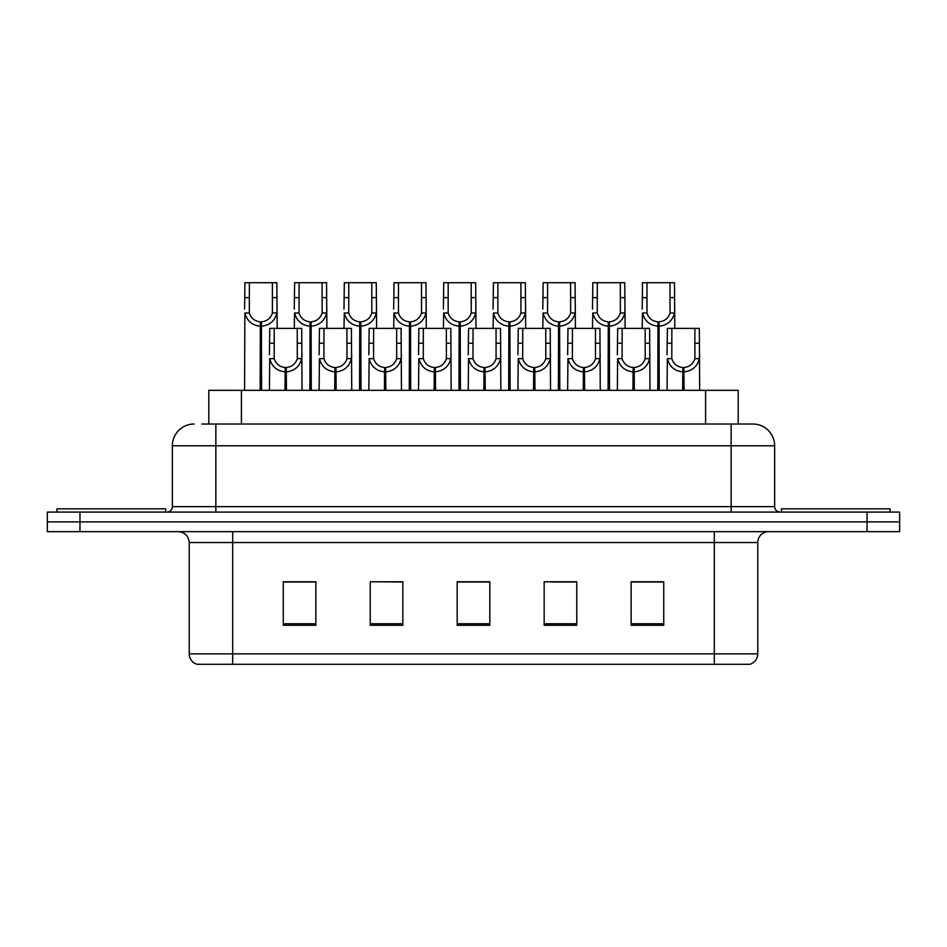 <?xml version="1.0" encoding="UTF-8"?>
<svg xmlns="http://www.w3.org/2000/svg" width="947" height="947" viewBox="0 0 947 947"><rect width="100%" height="100%" fill="white"/><g stroke="black" fill="none" stroke-linecap="round" stroke-linejoin="round"><path stroke-width="1.42" d="M208.802 424.031L208.802 390.33L738.198 390.33L738.198 424.031M757.778 653.856C757.482 659.065 754.866 662.545 749.953 664.285L714.298 664.285L714.298 653.856L757.778 653.856L757.778 542.536A10.867 10.867 0 0 1 768.656 531.658M189.222 653.856L232.702 653.856L232.702 664.285L714.298 664.285L197.047 664.285A10.867 10.867 0 0 1 189.222 653.856L189.222 542.536C188.571 535.931 184.949 532.309 178.344 531.658M79.962 512.09L899.65 512.09L899.65 521.88L47.35 521.88L47.35 531.658L79.962 531.658L79.962 521.88L47.35 521.88L47.35 512.09L79.962 512.09L79.962 521.88L899.65 521.88L899.65 531.658L79.962 531.658M663.74 625.257L663.74 581.778L631.128 581.778L631.128 625.257L663.74 625.257M576.77 625.257L576.77 581.778L544.158 581.778L544.158 625.257L576.77 625.257M315.872 625.257L315.872 581.778L283.26 581.778L283.26 625.257L315.872 625.257M402.842 625.257L402.842 581.778L370.23 581.778L370.23 625.257L402.842 625.257M489.812 625.257L489.812 581.778L457.188 581.778L457.188 625.257L489.812 625.257M650.352 582.003L641.806 581.778M401.836 582.003L393.289 581.778M376.989 581.778L402.842 582.003M302.436 582.003L293.89 582.003M575.8 582.003L567.253 582.003M550.941 582.003L576.77 582.003M476.388 581.778L467.842 582.003M489.812 582.003L457.188 582.003M315.872 582.003L283.26 582.003M663.74 582.003L631.128 582.003M202.327 424.031L752.557 424.031M201.841 424.031L215.857 424.031L215.857 445.777L172.366 445.777L172.366 506.657A5.433 5.433 0 0 1 166.932 512.09M194.111 424.031A21.745 21.745 0 0 0 172.366 445.777M752.889 424.031A21.745 21.745 0 0 1 774.634 445.777L774.634 506.657C774.954 509.96 776.765 511.771 780.068 512.09M285.023 390.33L285.213 367.507C279.625 366.927 275.956 363.979 274.18 358.653L274.228 328.372L301.702 328.372L302.046 390.33M285.023 371.851C276.915 370.94 271.813 366.536 269.717 358.653L269.422 390.33M269.422 354.758L269.765 328.372L274.228 328.372M286.254 390.33L286.254 367.507C291.842 366.927 295.511 363.979 297.287 358.653L297.228 328.372M286.254 367.507L286.444 390.33M285.213 367.507L285.213 390.33M302.046 354.758L301.75 358.653C299.643 366.536 294.553 370.94 286.444 371.851M260.165 390.33L260.366 321.85C254.779 321.27 251.097 318.322 249.333 312.995L249.381 282.715L276.855 282.715L277.187 328.372M260.165 326.194C252.068 325.283 246.966 320.879 244.871 312.995L244.575 390.33M244.575 309.101L244.906 282.715L249.381 282.715M261.408 390.33L261.408 321.85C266.983 321.27 270.664 318.322 272.428 312.995L272.381 282.715M261.408 321.85L261.597 390.33M260.366 321.85L260.366 390.33M277.187 309.101L276.891 312.995C274.796 320.879 269.694 325.283 261.597 326.194M165.63 512.09L165.63 508.835L56.915 508.835L56.915 512.09M890.085 512.09L890.085 508.835L781.37 508.835L781.37 512.09M334.729 390.33L334.918 367.507C329.331 366.927 325.661 363.979 323.886 358.653L323.933 328.372L351.408 328.372L351.739 390.33M334.729 371.851C326.62 370.94 321.518 366.536 319.423 358.653L319.127 390.33M319.127 354.758L319.459 328.372L323.933 328.372M335.96 390.33L335.96 367.507C341.536 366.927 345.217 363.979 346.993 358.653L346.933 328.372M335.96 367.507L336.149 390.33M334.918 367.507L334.918 390.33M351.739 354.758L351.444 358.653C349.348 366.536 344.246 370.94 336.149 371.851M384.423 390.33L384.612 367.507C379.037 366.927 375.355 363.979 373.592 358.653L373.639 328.372L401.114 328.372L401.445 390.33M384.423 371.851C376.326 370.94 371.224 366.536 369.129 358.653L368.833 390.33M368.833 354.758L369.164 328.372L373.639 328.372M385.666 390.33L385.666 367.507C391.241 366.927 394.923 363.979 396.686 358.653L396.639 328.372M385.666 367.507L385.855 390.33M384.612 367.507L384.612 390.33M401.445 354.758L401.149 358.653C399.054 366.536 393.952 370.94 385.855 371.851M434.128 390.33L434.318 367.507C428.742 366.927 425.061 363.979 423.285 358.653L423.345 328.372L450.819 328.372L451.151 390.33M434.128 371.851C426.032 370.94 420.93 366.536 418.834 358.653L418.538 390.33M418.538 354.758L418.87 328.372L423.345 328.372M435.36 390.33L435.36 367.507C440.947 366.927 444.617 363.979 446.392 358.653L446.345 328.372M435.36 367.507L435.549 390.33M434.318 367.507L434.318 390.33M451.151 354.758L450.855 358.653C448.76 366.536 443.658 370.94 435.549 371.851M483.834 390.33L484.024 367.507C478.448 366.927 474.767 363.979 472.991 358.653L473.05 328.372L500.525 328.372L500.856 390.33M483.834 371.851C475.725 370.94 470.635 366.536 468.528 358.653L468.244 390.33M468.244 354.758L468.576 328.372L473.05 328.372M485.065 390.33L485.065 367.507C490.653 366.927 494.322 363.979 496.098 358.653L496.05 328.372M485.065 367.507L485.255 390.33M484.024 367.507L484.024 390.33M500.856 354.758L500.561 358.653C498.465 366.536 493.363 370.94 485.255 371.851M309.87 390.33L310.06 321.85C304.484 321.27 300.803 318.322 299.027 312.995L299.086 282.715L326.561 282.715L326.893 328.372M309.87 326.194C301.773 325.283 296.671 320.879 294.576 312.995L294.28 328.372M294.28 309.101L294.612 282.715L299.086 282.715M311.101 390.33L311.101 321.85C316.689 321.27 320.358 318.322 322.134 312.995L322.087 282.715M311.101 321.85L311.291 390.33M310.06 321.85L310.06 390.33M326.893 309.101L326.597 312.995C324.501 320.879 319.399 325.283 311.291 326.194M359.576 390.33L359.765 321.85C354.19 321.27 350.508 318.322 348.733 312.995L348.792 282.715L376.267 282.715L376.598 328.372M359.576 326.194C351.467 325.283 346.377 320.879 344.282 312.995L343.986 328.372M343.986 309.101L344.317 282.715L348.792 282.715M360.807 390.33L360.807 321.85C366.394 321.27 370.064 318.322 371.84 312.995L371.792 282.715M360.807 321.85L360.996 390.33M359.765 321.85L359.765 390.33M376.598 309.101L376.302 312.995C374.207 320.879 369.105 325.283 360.996 326.194M409.282 390.33L409.471 321.85C403.884 321.27 400.214 318.322 398.438 312.995L398.486 282.715L425.961 282.715L426.292 328.372M409.282 326.194C401.173 325.283 396.071 320.879 393.976 312.995L393.68 328.372M393.68 309.101L394.011 282.715L398.486 282.715M410.513 390.33L410.513 321.85C416.088 321.27 419.77 318.322 421.545 312.995L421.486 282.715M410.513 321.85L410.702 390.33M409.471 321.85L409.471 390.33M426.292 309.101L425.996 312.995C423.901 320.879 418.811 325.283 410.702 326.194M458.987 390.33L459.177 321.85C453.589 321.27 449.92 318.322 448.144 312.995L448.191 282.715L475.666 282.715L475.998 328.372M458.987 326.194C450.879 325.283 445.777 320.879 443.681 312.995L443.385 328.372M443.385 309.101L443.717 282.715L448.191 282.715M460.218 390.33L460.218 321.85C465.794 321.27 469.475 318.322 471.251 312.995L471.192 282.715M460.218 321.85L460.408 390.33M459.177 321.85L459.177 390.33M475.998 309.101L475.702 312.995C473.607 320.879 468.505 325.283 460.408 326.194M533.54 390.33L533.729 367.507C528.142 366.927 524.472 363.979 522.697 358.653L522.744 328.372L550.219 328.372L550.55 390.33M533.54 371.851C525.431 370.94 520.329 366.536 518.234 358.653L517.938 390.33M517.938 354.758L518.269 328.372L522.744 328.372M534.771 390.33L534.771 367.507C540.346 366.927 544.028 363.979 545.803 358.653L545.744 328.372M534.771 367.507L534.96 390.33M533.729 367.507L533.729 390.33M550.55 354.758L550.254 358.653C548.159 366.536 543.069 370.94 534.96 371.851M583.245 390.33L583.435 367.507C577.848 366.927 574.166 363.979 572.402 358.653L572.45 328.372L599.925 328.372L600.256 390.33M583.245 371.851C575.137 370.94 570.035 366.536 567.94 358.653L567.644 390.33M567.644 354.758L567.975 328.372L572.45 328.372M584.477 390.33L584.477 367.507C590.052 366.927 593.733 363.979 595.497 358.653L595.45 328.372M584.477 367.507L584.666 390.33M583.435 367.507L583.435 390.33M600.256 354.758L599.96 358.653C597.865 366.536 592.763 370.94 584.666 371.851M632.939 390.33L633.129 367.507C627.553 366.927 623.872 363.979 622.108 358.653L622.155 328.372L649.63 328.372L649.962 390.33M632.939 371.851C624.842 370.94 619.74 366.536 617.645 358.653L617.349 390.33M617.349 354.758L617.681 328.372L622.155 328.372M634.17 390.33L634.17 367.507C639.758 366.927 643.439 363.979 645.203 358.653L645.156 328.372M634.17 367.507L634.36 390.33M633.129 367.507L633.129 390.33M649.962 354.758L649.666 358.653C647.57 366.536 642.468 370.94 634.36 371.851M682.645 390.33L682.834 367.507C677.259 366.927 673.577 363.979 671.802 358.653L671.861 328.372L699.336 328.372L699.667 390.33M682.645 371.851C674.536 370.94 669.446 366.536 667.351 358.653L667.055 390.33M667.055 354.758L667.386 328.372L671.861 328.372M683.876 390.33L683.876 367.507C689.463 366.927 693.133 363.979 694.909 358.653L694.861 328.372M683.876 367.507L684.065 390.33M682.834 367.507L682.834 390.33M699.667 354.758L699.371 358.653C697.276 366.536 692.174 370.94 684.065 371.851M508.681 390.33L508.87 321.85C503.295 321.27 499.614 318.322 497.85 312.995L497.897 282.715L525.372 282.715L525.703 328.372M508.681 326.194C500.584 325.283 495.482 320.879 493.387 312.995L493.091 328.372M493.091 309.101L493.423 282.715L497.897 282.715M509.924 390.33L509.924 321.85C515.499 321.27 519.181 318.322 520.945 312.995L520.897 282.715M509.924 321.85L510.113 390.33M508.87 321.85L508.87 390.33M525.703 309.101L525.407 312.995C523.312 320.879 518.21 325.283 510.113 326.194M558.387 390.33L558.576 321.85C553.001 321.27 549.319 318.322 547.544 312.995L547.603 282.715L575.078 282.715L575.409 328.372M558.387 326.194C550.29 325.283 545.188 320.879 543.093 312.995L542.797 328.372M542.797 309.101L543.128 282.715L547.603 282.715M559.618 390.33L559.618 321.85C565.205 321.27 568.875 318.322 570.65 312.995L570.603 282.715M559.618 321.85L559.807 390.33M558.576 321.85L558.576 390.33M575.409 309.101L575.113 312.995C573.018 320.879 567.916 325.283 559.807 326.194M608.092 390.33L608.282 321.85C602.694 321.27 599.025 318.322 597.249 312.995L597.297 282.715L624.771 282.715L625.115 328.372M608.092 326.194C599.984 325.283 594.882 320.879 592.786 312.995L592.491 328.372M592.491 309.101L592.834 282.715L597.297 282.715M609.323 390.33L609.323 321.85C614.911 321.27 618.58 318.322 620.356 312.995L620.309 282.715M609.323 321.85L609.513 390.33M608.282 321.85L608.282 390.33M625.115 309.101L624.819 312.995C622.724 320.879 617.622 325.283 609.513 326.194M657.798 390.33L657.987 321.85C652.4 321.27 648.731 318.322 646.955 312.995L647.002 282.715L674.477 282.715L674.809 328.372M657.798 326.194C649.689 325.283 644.587 320.879 642.492 312.995L642.196 328.372M642.196 309.101L642.528 282.715L647.002 282.715M659.029 390.33L659.029 321.85C664.605 321.27 668.286 318.322 670.062 312.995L670.003 282.715M659.029 321.85L659.219 390.33M657.987 321.85L657.987 390.33M674.809 309.101L674.513 312.995C672.417 320.879 667.315 325.283 659.219 326.194M241.414 424.031L241.414 390.33M705.586 424.031L705.586 390.33M714.298 531.658L714.298 542.536L189.222 542.536M757.778 542.536L714.298 542.536L714.298 653.856L232.702 653.856L232.702 531.658M867.038 531.658L867.038 512.09M489.812 623.753L457.188 623.753M402.842 623.753L370.23 623.753M315.872 623.753L283.26 623.753M576.77 623.753L544.158 623.753M663.74 623.753L631.128 623.753M215.857 512.09L215.857 506.657L774.634 506.657M172.366 506.657L215.857 506.657L215.857 445.777L731.143 445.777L731.143 512.09M774.634 445.777L731.143 445.777L731.143 424.031M274.228 343.276L269.765 343.276M274.18 358.653L269.717 358.653M301.75 358.653L297.287 358.653M301.702 343.276L297.228 343.276M249.381 297.618L244.906 297.618M249.333 312.995L244.871 312.995M276.891 312.995L272.428 312.995M276.855 297.618L272.381 297.618M323.933 343.276L319.459 343.276M323.886 358.653L319.423 358.653M351.444 358.653L346.993 358.653M351.408 343.276L346.933 343.276M373.639 343.276L369.164 343.276M373.592 358.653L369.129 358.653M401.149 358.653L396.686 358.653M401.114 343.276L396.639 343.276M423.345 343.276L418.87 343.276M423.285 358.653L418.834 358.653M450.855 358.653L446.392 358.653M450.819 343.276L446.345 343.276M473.05 343.276L468.576 343.276M472.991 358.653L468.528 358.653M500.561 358.653L496.098 358.653M500.525 343.276L496.05 343.276M299.086 297.618L294.612 297.618M299.027 312.995L294.576 312.995M326.597 312.995L322.134 312.995M326.561 297.618L322.087 297.618M348.792 297.618L344.317 297.618M348.733 312.995L344.282 312.995M376.302 312.995L371.84 312.995M376.267 297.618L371.792 297.618M398.486 297.618L394.011 297.618M398.438 312.995L393.976 312.995M425.996 312.995L421.545 312.995M425.961 297.618L421.486 297.618M448.191 297.618L443.717 297.618M448.144 312.995L443.681 312.995M475.702 312.995L471.251 312.995M475.666 297.618L471.192 297.618M522.744 343.276L518.269 343.276M522.697 358.653L518.234 358.653M550.254 358.653L545.803 358.653M550.219 343.276L545.744 343.276M572.45 343.276L567.975 343.276M572.402 358.653L567.94 358.653M599.96 358.653L595.497 358.653M599.925 343.276L595.45 343.276M622.155 343.276L617.681 343.276M622.108 358.653L617.645 358.653M649.666 358.653L645.203 358.653M649.63 343.276L645.156 343.276M671.861 343.276L667.386 343.276M671.802 358.653L667.351 358.653M699.371 358.653L694.909 358.653M699.336 343.276L694.861 343.276M497.897 297.618L493.423 297.618M497.85 312.995L493.387 312.995M525.407 312.995L520.945 312.995M525.372 297.618L520.897 297.618M547.603 297.618L543.128 297.618M547.544 312.995L543.093 312.995M575.113 312.995L570.65 312.995M575.078 297.618L570.603 297.618M597.297 297.618L592.834 297.618M597.249 312.995L592.786 312.995M624.819 312.995L620.356 312.995M624.771 297.618L620.309 297.618M647.002 297.618L642.528 297.618M646.955 312.995L642.492 312.995M674.513 312.995L670.062 312.995M674.477 297.618L670.003 297.618"/></g></svg>
